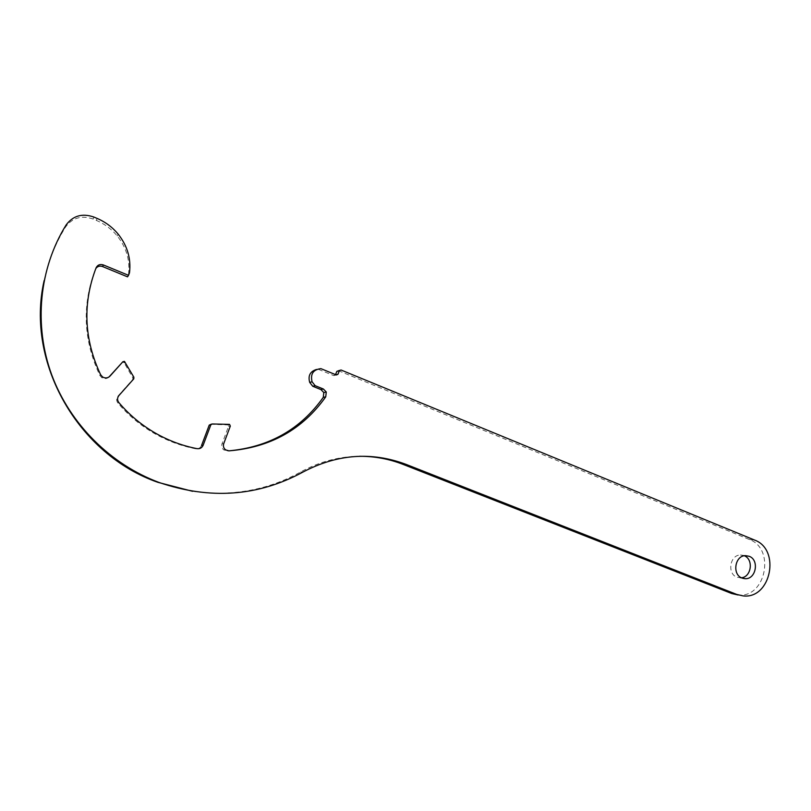 <?xml version="1.0" encoding="UTF-8"?>
<svg xmlns="http://www.w3.org/2000/svg" width="811" height="811" viewBox="0 0 811 811"><rect width="100%" height="100%" fill="white"/><g stroke="black" fill="none" stroke-linecap="round" stroke-linejoin="round"><path stroke-width="0.61" stroke-dasharray="4.05 3.04" d="M741.477 577.787L737.017 577.26C726.879 573.853 729.829 554.815 740.453 555.008L744.366 555.778M210.586 424.275L228.185 424.923L228.55 426.373L222.001 443.82C221.251 446.293 221.879 448.341 223.897 449.973L228.996 450.855M121.954 362.537L123.485 362.193L124.255 362.902L125.218 362.091M95.81 268.542L96.124 267.752M108.988 376.993C106.819 378.909 104.437 379.132 101.831 377.673L99.865 375.452C83.32 340.204 81.83 304.824 95.394 269.343M201.564 445.452C200.378 447.986 198.381 449.091 195.573 448.767C181.167 445.969 167.471 440.88 154.465 433.5C140.587 425.542 128.422 415.394 117.95 403.077C116.237 400.705 116.247 398.383 117.99 396.103L132.761 379.518L132.852 377.885L124.255 362.902M228.621 450.865L227.232 450.946M316.543 369.441L320.903 368.64M318.48 369.36L333.808 375.635L336.352 374.966M335.531 374.631L333.808 375.635M338.41 370.688L749.323 539.487C775.721 548.783 765.706 598.467 738.03 594.97L743.099 595.892M192.542 491.294C231.591 496.697 267.6 490.28 300.567 472.043C319.27 461.712 338.937 456.461 359.567 456.279M44.129 280.586C48.204 261.314 55.371 243.422 65.63 226.908C72.473 217.703 81.647 215.087 93.133 219.041L96.387 220.41C104.639 223.958 111.583 229.138 117.24 235.95C126.425 247.537 130.176 260.341 128.503 274.361L129.496 272.831M128.503 274.361L127.53 276.845M228.55 426.373L230.324 426.089M99.865 375.452L100.635 374.743M132.852 377.885L133.876 377.196M132.761 379.518L133.785 378.838M117.99 396.103L118.903 395.555M117.95 403.077L118.862 402.591M195.573 448.767L197.093 448.655M211.489 424.112L212.218 423.971M227.232 424.589L228.986 424.285M222.001 443.82L223.724 443.668M335.399 374.966L335.987 374.814M339.545 370.374L340.985 369.978M749.323 539.487L754.453 540.014M300.567 472.043L302.868 472.114M65.63 226.908L66.117 224.961M93.133 219.041L93.853 217.034M96.387 220.41L97.127 218.423M739.997 577.878L742.856 578.324M228.185 424.923L229.949 424.619M123.85 362.385L124.803 361.574M101.831 377.673L102.612 376.983M154.465 433.5L155.661 433.267M223.897 449.973L225.63 449.882M117.24 235.95L118.142 234.095M740.453 555.008L745.542 555.647"/><path stroke-width="1.22" d="M749.161 556.285C759.593 559.894 756.034 579.551 745.086 578.679L742.085 578.061C731.887 574.634 734.857 555.464 745.542 555.647L749.161 556.285M744.366 555.778C753.713 559.397 751.422 576.905 741.477 577.787M229.543 424.376L230.324 426.089L223.724 443.668C222.964 446.162 223.603 448.23 225.63 449.882L228.996 450.855C270.296 447.479 302.554 429.475 325.738 396.843L326.286 392.017L323.366 389.006L315.144 385.681L312.073 381.788C310.248 373.972 313.198 369.593 320.903 368.64L336.352 374.966L337.944 374.297L339.373 370.678L340.985 369.978L754.453 540.014C780.993 549.382 770.926 599.4 743.099 595.892L736.763 594.433L406.088 464.389C371.529 451.453 337.123 454.028 302.868 472.114C258.111 496.413 210.191 499.87 159.108 482.484C110.904 464.551 70.091 424.427 51.701 374.804C33.555 325.14 39.06 268.502 66.117 224.961C73.02 215.675 82.266 213.04 93.853 217.034L97.127 218.423C105.44 221.991 112.445 227.222 118.142 234.095C127.398 245.784 131.189 258.689 129.496 272.831L128.523 275.334L103.372 264.944C100.077 263.93 97.665 264.862 96.124 267.752C82.448 303.527 83.959 339.191 100.635 374.743L102.612 376.983C105.339 378.484 107.792 378.2 109.982 376.132L122.897 361.716L124.448 361.371L133.876 377.196L133.785 378.838L118.903 395.555C117.149 397.856 117.129 400.208 118.862 402.591C129.415 415.019 141.682 425.238 155.661 433.267C168.769 440.708 182.576 445.847 197.093 448.655C199.922 448.99 201.929 447.875 203.125 445.31L210.85 424.812L212.218 423.971L229.543 424.376M128.523 275.334L127.53 276.845L102.581 266.555C99.763 265.613 97.502 266.272 95.81 268.542M122.897 361.716L108.988 376.993M203.125 445.31L201.564 445.452L209.228 425.116L211.489 424.112M315.144 385.681L312.752 386.269L320.923 389.574L323.822 392.554L323.275 397.349C300.577 429.313 269.029 447.155 228.621 450.865M312.752 386.269L309.711 382.407C307.856 375.726 310.126 371.408 316.543 369.441M339.545 370.374L336.818 371.387L335.531 374.631M738.03 594.97L731.725 593.52L736.763 594.433M359.567 456.279C374.702 456.248 389.209 458.955 403.067 464.379L731.725 593.52M192.542 491.294L157.881 482.322C78.9 455.012 25.242 363.287 44.129 280.586M102.581 266.555L103.372 264.944M109.15 376.831L109.982 376.132M209.228 425.116L210.85 424.812M323.275 397.349L325.738 396.843M320.923 389.574L323.366 389.006M335.987 374.814L337.944 374.297M336.818 371.387L339.373 370.678M403.067 464.379L406.088 464.389M742.856 578.324L745.086 578.679M323.822 392.554L326.286 392.017M309.711 382.407L312.073 381.788M157.881 482.322L159.108 482.484"/></g></svg>
